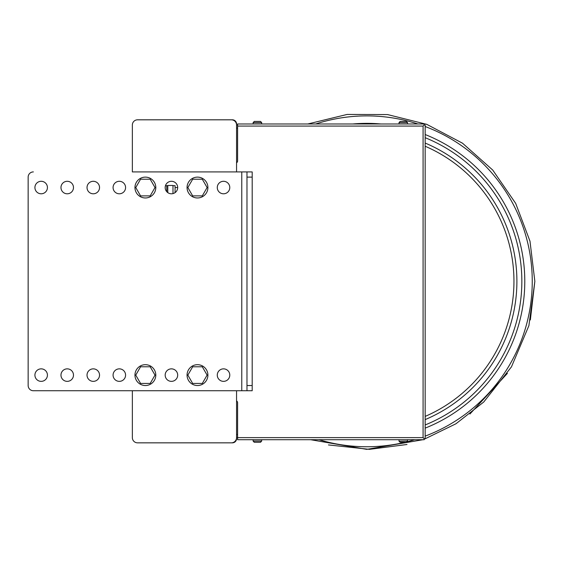 <?xml version="1.0" encoding="UTF-8"?>
<svg xmlns="http://www.w3.org/2000/svg" width="563" height="563" viewBox="0 0 563 563"><rect width="100%" height="100%" fill="white"/><g stroke="black" fill="none" stroke-linecap="round" stroke-linejoin="round"><path stroke-width="0.84" d="M132.354 125.021L132.354 171.912L132.354 125.021A5.208 5.208 0 0 1 137.562 119.813L231.344 119.813A5.208 5.208 0 0 1 236.559 125.021L236.559 171.912M132.354 437.627L132.354 390.736L132.354 437.627A5.208 5.208 0 0 0 137.562 442.842L231.344 442.842L137.562 442.842M236.559 390.736L236.559 437.627A5.208 5.208 0 0 1 231.344 442.842M137.562 119.813L231.344 119.813M172.989 185.67L175.079 185.67L175.079 192.623M166.739 191.68L166.739 185.67A4.166 4.166 0 0 0 165.402 185.889M172.989 193.595L172.989 185.459L167.781 185.459L167.781 192.623M254.23 121.425L260.563 121.425L254.23 121.425L260.563 121.425L254.23 121.425L253.167 122.621L261.668 122.621L260.563 121.425M260.563 442.265L254.23 442.265L260.563 442.265L261.619 441.068L253.125 441.068L254.23 442.265L260.563 442.265L254.23 442.265M399.054 441.223L400.11 442.265L406.451 442.265L407.549 441.068L399.054 441.223M406.451 442.265L400.11 442.265M403.277 123.98L399.005 123.98L399.005 122.621M400.11 121.425L399.054 122.621L407.549 122.621L406.451 121.425L400.11 121.425L406.451 121.425M257.397 123.98L253.125 123.98L253.125 122.621M423.08 437.627L424.122 438.668L425.164 438.668L425.164 125.021L424.122 125.021L423.08 126.063L423.08 437.627L237.6 437.627L237.6 402.721A2.083 2.083 0 0 0 236.559 400.919M236.559 437.627L237.6 437.627L237.6 439.71L424.122 439.71L424.122 438.668M424.122 125.021L424.122 123.98L237.6 123.98L237.6 160.969A2.083 2.083 0 0 1 236.559 162.777M236.559 405.325L236.559 438.668A4.166 4.166 0 0 1 232.385 442.842L178.204 442.842M178.204 119.813L232.385 119.813A4.166 4.166 0 0 1 236.559 123.98L236.559 157.323M236.559 434.502L237.6 434.502M237.6 128.146L236.559 128.146M236.559 125.021L237.6 125.021M132.354 171.912L241.766 171.912L241.766 390.736L252.189 390.736L252.189 385.528L246.974 385.528L246.974 390.736M28.15 177.12L28.15 385.528L28.15 177.12A5.208 5.208 0 0 1 33.358 171.912M41.176 181.293A6.249 6.249 0 0 1 47.426 187.542A6.249 6.249 0 0 1 41.176 193.792A6.249 6.249 0 0 1 34.92 187.542A6.249 6.249 0 0 1 41.176 181.293M41.176 368.856A6.249 6.249 0 0 1 47.426 375.106A6.249 6.249 0 0 1 41.176 381.362A6.249 6.249 0 0 1 34.92 375.106A6.249 6.249 0 0 1 41.176 368.856M67.229 181.293A6.249 6.249 0 0 1 73.479 187.542A6.249 6.249 0 0 1 67.229 193.792A6.249 6.249 0 0 1 60.973 187.542A6.249 6.249 0 0 1 67.229 181.293M67.229 368.856A6.249 6.249 0 0 1 73.479 375.106A6.249 6.249 0 0 1 67.229 381.362A6.249 6.249 0 0 1 60.973 375.106A6.249 6.249 0 0 1 67.229 368.856M93.275 181.293A6.249 6.249 0 0 1 99.531 187.542A6.249 6.249 0 0 1 93.275 193.792A6.249 6.249 0 0 1 87.026 187.542A6.249 6.249 0 0 1 93.275 181.293M93.275 368.856A6.249 6.249 0 0 1 99.531 375.106A6.249 6.249 0 0 1 93.275 381.362A6.249 6.249 0 0 1 87.026 375.106A6.249 6.249 0 0 1 93.275 368.856M119.328 181.293A6.249 6.249 0 0 1 125.577 187.542A6.249 6.249 0 0 1 119.328 193.792A6.249 6.249 0 0 1 113.079 187.542A6.249 6.249 0 0 1 119.328 181.293M119.328 368.856A6.249 6.249 0 0 1 125.577 375.106A6.249 6.249 0 0 1 119.328 381.362A6.249 6.249 0 0 1 113.079 375.106A6.249 6.249 0 0 1 119.328 368.856M171.426 181.293A6.249 6.249 0 0 1 177.683 187.542A6.249 6.249 0 0 1 171.426 193.792A6.249 6.249 0 0 1 165.177 187.542A6.249 6.249 0 0 1 171.426 181.293M171.426 368.856A6.249 6.249 0 0 1 177.683 375.106A6.249 6.249 0 0 1 171.426 381.362A6.249 6.249 0 0 1 165.177 375.106A6.249 6.249 0 0 1 171.426 368.856M223.532 181.293A6.249 6.249 0 0 1 229.781 187.542A6.249 6.249 0 0 1 223.532 193.792A6.249 6.249 0 0 1 217.276 187.542A6.249 6.249 0 0 1 223.532 181.293M223.532 368.856A6.249 6.249 0 0 1 229.781 375.106A6.249 6.249 0 0 1 223.532 381.362A6.249 6.249 0 0 1 217.276 375.106A6.249 6.249 0 0 1 223.532 368.856M241.766 390.736L33.358 390.736A5.208 5.208 0 0 1 28.15 385.528M246.974 385.528L246.974 177.12L252.189 177.12L252.189 171.912L241.766 171.912M246.974 171.912L246.974 177.12M252.189 177.12L252.189 385.528M207.107 187.542L202.293 195.882L192.666 195.882L187.852 187.542L192.666 179.21L202.293 179.21L207.107 187.542M155.001 187.542L150.194 195.882L140.567 195.882L135.753 187.542L140.567 179.21L150.194 179.21L155.001 187.542M155.001 375.106L150.194 383.445L140.567 383.445L135.753 375.106L140.567 366.773L150.194 366.773L155.001 375.106M207.107 375.106L202.293 383.445L192.666 383.445L187.852 375.106L192.666 366.773L202.293 366.773L207.107 375.106M197.479 177.12A10.423 10.423 0 0 1 207.902 187.542A10.423 10.423 0 0 1 197.479 197.965A10.423 10.423 0 0 1 187.057 187.542A10.423 10.423 0 0 1 197.479 177.12M145.381 364.69A10.423 10.423 0 0 1 155.796 375.106A10.423 10.423 0 0 1 145.381 385.528A10.423 10.423 0 0 1 134.958 375.106A10.423 10.423 0 0 1 145.381 364.69M197.479 364.69A10.423 10.423 0 0 1 207.902 375.106A10.423 10.423 0 0 1 197.479 385.528A10.423 10.423 0 0 1 187.057 375.106A10.423 10.423 0 0 1 197.479 364.69M145.381 177.12A10.423 10.423 0 0 0 134.958 187.542A10.423 10.423 0 0 0 145.381 197.965A10.423 10.423 0 0 0 155.796 187.542A10.423 10.423 0 0 0 145.381 177.12M237.6 126.063L423.08 126.063M425.164 419.604A150.082 150.082 0 0 0 425.164 143.051M425.164 416.409A147.147 147.147 0 0 0 425.164 146.246M425.164 424.959A155.036 155.036 0 0 0 425.164 137.689M425.164 428.126A157.971 157.971 0 0 0 425.164 134.529M380.855 123.98A157.971 157.971 0 0 0 352.762 123.98M425.164 436.128A165.438 165.438 0 0 0 425.164 126.52M417.908 123.98A165.438 165.438 0 0 0 315.709 123.98M319.038 439.71A165.438 165.438 0 0 0 405.114 442.265M407.387 441.709A165.438 165.438 0 0 0 414.586 439.71M175.079 187.542L177.683 187.542M166.739 185.67L167.781 185.67M399.005 441.068L399.005 439.71M407.549 441.068L407.549 439.71M407.549 122.621L407.549 123.98M253.125 441.068L253.125 439.71M261.668 441.068L261.668 439.71M261.668 122.621L261.668 123.98M424.122 439.288L455.967 423.763L483.751 402.003L511.45 366.865L528.896 325.667L534.85 281.324L529.987 241.189L515.673 203.377L492.745 170.075L462.526 143.213L426.768 124.346L387.541 114.571L347.104 114.444L307.813 123.98L347.104 114.444L387.534 114.571L426.768 124.346L462.526 143.206L492.745 170.068L515.673 203.37L529.987 241.182L534.85 281.324L530.353 319.939M507.397 373.368L469.915 414.023M407 444.488L369.448 449.344L328.454 444.932M310.677 439.71L366.759 449.365L422.94 439.71"/></g></svg>

